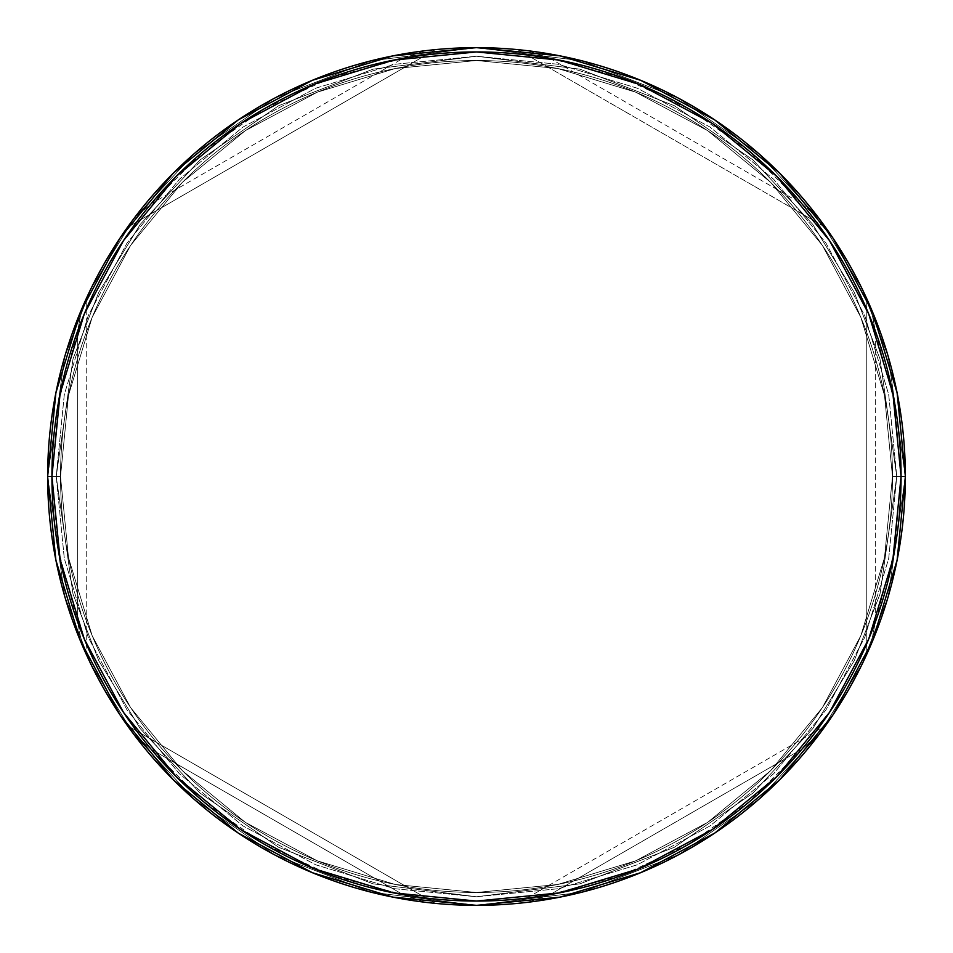 <?xml version="1.0" encoding="UTF-8"?>
<svg xmlns="http://www.w3.org/2000/svg" width="953" height="953" viewBox="0 0 953 953"><rect width="100%" height="100%" fill="white"/><g stroke="black" fill="none" stroke-linecap="round" stroke-linejoin="round"><path stroke-width="0.71" stroke-dasharray="4.76 3.57" d="M47.65 476.643L60.515 476.5A415.984 415.984 0 0 1 476.5 60.515A415.984 415.984 0 0 1 892.485 476.5L905.35 476.5A428.85 428.85 0 0 0 476.5 47.65A428.85 428.85 0 0 0 47.65 476.5L60.515 476.5A415.984 415.984 0 0 1 476.5 60.515A415.984 415.984 0 0 1 892.485 476.5L905.35 476.5A428.85 428.85 0 0 0 476.5 47.65A428.85 428.85 0 0 0 47.65 476.5A428.85 428.85 0 0 1 476.5 47.65A428.85 428.85 0 0 1 905.35 476.5A428.85 428.85 0 0 0 871.042 308.427L866.753 298.694A428.85 428.85 0 0 0 825.608 227.433L819.33 218.856A428.85 428.85 0 0 0 528.212 50.783L517.646 49.627A428.85 428.85 0 0 0 435.354 49.627L424.788 50.783A428.85 428.85 0 0 0 133.67 218.856L127.392 227.433A428.85 428.85 0 0 0 86.246 298.694L81.958 308.427A428.85 428.85 0 0 0 47.65 476.5A428.85 428.85 0 0 1 476.5 47.65A428.85 428.85 0 0 1 905.35 476.5A428.85 428.85 0 0 0 476.5 47.65A428.85 428.85 0 0 0 47.65 476.5A428.85 428.85 0 0 1 81.958 308.427L77.669 330.941L77.669 622.059L58.419 550.405L51.938 476.5L58.419 402.595L77.669 330.941A424.561 424.561 0 0 0 77.669 622.059L81.958 644.573A428.85 428.85 0 0 1 47.65 476.5A428.85 428.85 0 0 0 476.5 905.35A428.85 428.85 0 0 0 905.35 476.5A428.85 428.85 0 0 0 476.5 47.65A428.85 428.85 0 0 0 47.65 476.5A428.85 428.85 0 0 0 476.5 905.35A428.85 428.85 0 0 0 905.35 476.5A428.85 428.85 0 0 1 871.042 644.573L875.33 622.059A424.561 424.561 0 0 0 901.061 476.5L905.35 476.5L901.061 476.5L894.581 550.405L875.33 622.059L875.33 330.941L894.581 402.595L901.061 476.5A424.561 424.561 0 0 0 875.33 330.941L871.042 308.427A428.85 428.85 0 0 1 476.5 905.35A428.85 428.85 0 0 1 47.65 476.5L55.893 392.839L80.29 312.381L119.84 238.357M905.35 476.357L892.485 476.5A415.984 415.984 0 0 1 476.5 892.485A415.984 415.984 0 0 1 60.515 476.5A415.984 415.984 0 0 1 476.5 60.515A415.984 415.984 0 0 1 892.485 476.5A415.984 415.984 0 0 0 476.5 60.515A415.984 415.984 0 0 0 60.515 476.5A415.984 415.984 0 0 1 476.5 60.515A415.984 415.984 0 0 1 892.485 476.5A415.984 415.984 0 0 0 476.5 60.515A415.984 415.984 0 0 0 60.515 476.5L68.509 557.66L92.179 635.687L130.621 707.614L182.357 770.643L245.386 822.379L317.313 860.821L395.34 884.491L476.5 892.485L557.66 884.491L635.687 860.821L707.614 822.379L770.643 770.643L822.379 707.614L860.821 635.687L884.491 557.66L892.485 476.5L884.491 395.34L860.821 317.313L822.379 245.386L770.643 182.357L707.614 130.621L635.687 92.179L557.66 68.509L476.5 60.515L395.34 68.509L317.313 92.179L245.386 130.621L182.357 182.357L130.621 245.386L92.179 317.313L68.509 395.34L60.515 476.5A415.984 415.984 0 0 0 476.5 892.485A415.984 415.984 0 0 0 892.485 476.5A415.984 415.984 0 0 1 476.5 892.485A415.984 415.984 0 0 1 60.515 476.5L68.509 557.66L92.179 635.687L130.621 707.614L182.357 770.643L245.386 822.379L317.313 860.821L395.34 884.491L476.5 892.485L557.66 884.491L635.687 860.821L707.614 822.379L770.643 770.643L822.379 707.614L860.821 635.687L884.491 557.66L892.485 476.5L884.491 395.34L860.821 317.313L822.379 245.386L770.643 182.357L707.614 130.621L635.687 92.179L557.66 68.509L476.5 60.515L395.34 68.509L317.313 92.179L245.386 130.621L182.357 182.357L130.621 245.386L92.179 317.313L68.509 395.34L60.515 476.5A415.984 415.984 0 0 0 476.5 892.485A415.984 415.984 0 0 0 892.485 476.5A415.984 415.984 0 0 1 476.5 892.485A415.984 415.984 0 0 1 60.515 476.5L47.65 476.5A428.85 428.85 0 0 0 81.958 644.573L86.246 654.306A428.85 428.85 0 0 0 127.392 725.567L133.67 734.144L151.027 749.118L403.143 894.676L331.465 875.521L264.219 844.179L203.454 801.616L151.027 749.118A424.561 424.561 0 0 0 403.143 894.676L424.788 902.217A428.85 428.85 0 0 1 133.67 734.144A428.85 428.85 0 0 0 424.788 902.217L435.354 903.373A428.85 428.85 0 0 0 517.646 903.373L528.212 902.217L549.857 894.676L801.973 749.118L749.546 801.616L688.781 844.179L621.535 875.521L549.857 894.676A424.561 424.561 0 0 0 801.973 749.118L819.33 734.144A428.85 428.85 0 0 1 528.212 902.217A428.85 428.85 0 0 0 819.33 734.144L825.608 725.567A428.85 428.85 0 0 0 866.753 654.306L871.042 644.573A428.85 428.85 0 0 0 905.35 476.5L897.107 560.161L872.71 640.619L833.16 714.643M151.027 203.882L203.454 151.384L264.219 108.821L331.465 77.479L403.143 58.324L151.027 203.882L133.67 218.856A428.85 428.85 0 0 1 424.788 50.783L403.143 58.324A424.561 424.561 0 0 0 151.027 203.882L403.143 58.324L424.788 50.783L435.354 49.627L127.392 227.433L435.354 49.627A428.85 428.85 0 0 1 517.646 49.627L825.608 227.433A428.85 428.85 0 0 1 866.753 298.694L866.753 654.306A428.85 428.85 0 0 1 825.608 725.567L517.646 903.373A428.85 428.85 0 0 1 435.354 903.373L127.392 725.567A428.85 428.85 0 0 1 86.246 654.306L86.246 298.694A428.85 428.85 0 0 1 127.392 227.433L435.354 49.627L127.392 227.433L133.67 218.856L151.027 203.882M549.857 58.324L621.535 77.479L688.781 108.821L749.546 151.384L801.973 203.882L549.857 58.324L528.212 50.783A428.85 428.85 0 0 1 819.33 218.856L801.973 203.882A424.561 424.561 0 0 0 549.857 58.324L801.973 203.882L819.33 218.856L825.608 227.433L517.646 49.627L528.212 50.783L549.857 58.324M238.238 119.923L312.381 80.29L392.839 55.893L476.5 47.65L560.161 55.893L640.619 80.29L714.643 119.84M833.077 238.238L872.71 312.381L897.107 392.839L905.35 476.5A428.85 428.85 0 0 1 476.5 905.35A428.85 428.85 0 0 1 47.65 476.5A428.85 428.85 0 0 0 476.5 905.35A428.85 428.85 0 0 0 905.35 476.5L892.485 476.5A415.984 415.984 0 0 1 476.5 892.485A415.984 415.984 0 0 1 60.515 476.5L47.65 476.5A428.85 428.85 0 0 0 476.5 905.35A428.85 428.85 0 0 0 905.35 476.5L896.773 476.5L879.964 358.828L854.269 292.333L812.718 224.336L752.846 159.854L674.271 105.676L579.948 69.164L476.5 56.227L373.052 69.164L278.729 105.676L200.154 159.854L140.282 224.336L98.731 292.333L73.036 358.828L56.227 476.5L47.65 476.5L64.804 356.422L91.011 288.58L133.42 219.19L194.519 153.397L274.69 98.099L370.931 60.849L476.5 47.65L582.069 60.849L678.31 98.099L758.481 153.397L819.58 219.19L861.988 288.58L888.196 356.422L905.35 476.5L888.196 356.422L861.988 288.58L819.58 219.19L758.481 153.397L678.31 98.099L582.069 60.849L476.5 47.65L370.931 60.849L274.69 98.099L194.519 153.397L133.42 219.19L91.011 288.58L64.804 356.422L47.65 476.5L56.227 476.5L73.036 358.828L98.731 292.333L140.282 224.336L200.154 159.854L278.729 105.676L373.052 69.164L476.5 56.227L579.948 69.164L674.271 105.676L752.846 159.854L812.718 224.336L854.269 292.333L879.964 358.828L896.773 476.5L905.35 476.5A428.85 428.85 0 0 0 476.5 47.65A428.85 428.85 0 0 0 47.65 476.5A428.85 428.85 0 0 1 476.5 47.65A428.85 428.85 0 0 1 905.35 476.5A428.85 428.85 0 0 1 476.5 905.35A428.85 428.85 0 0 1 47.65 476.5A428.85 428.85 0 0 0 476.5 905.35A428.85 428.85 0 0 0 905.35 476.5L896.773 476.5L888.696 558.494L864.776 637.331L825.941 709.997L773.681 773.681L709.997 825.941L637.331 864.776L558.494 888.696L476.5 896.773L394.506 888.696L315.669 864.776L243.003 825.941L179.319 773.681L127.059 709.997L88.224 637.331L64.304 558.494L56.227 476.5L64.304 394.506L88.224 315.669L127.059 243.003L179.319 179.319L243.003 127.059L315.669 88.224L394.506 64.304L476.5 56.227L558.494 64.304L637.331 88.224L709.997 127.059L773.681 179.319L825.941 243.003L864.776 315.669L888.696 394.506L896.773 476.5L888.696 394.506L864.776 315.669L825.941 243.003L773.681 179.319L709.997 127.059L637.331 88.224L558.494 64.304L476.5 56.227L394.506 64.304L315.669 88.224L243.003 127.059L179.319 179.319L127.059 243.003L88.224 315.669L64.304 394.506L56.227 476.5L64.304 558.494L88.224 637.331L127.059 709.997L179.319 773.681L243.003 825.941L315.669 864.776L394.506 888.696L476.5 896.773L558.494 888.696L637.331 864.776L709.997 825.941L773.681 773.681L825.941 709.997L864.776 637.331L888.696 558.494L896.773 476.5L879.964 594.172L854.269 660.667L812.718 728.664L752.846 793.146L674.271 847.324L579.948 883.836L476.5 896.773L373.052 883.836L278.729 847.324L200.154 793.146L140.282 728.664L98.731 660.667L73.036 594.172L56.227 476.5L47.65 476.5L64.804 596.578L91.011 664.42L133.42 733.81L194.519 799.603L274.69 854.901L370.931 892.151L476.5 905.35L582.069 892.151L678.31 854.901L758.481 799.603L819.58 733.81L861.988 664.42L888.196 596.578L905.35 476.5L888.196 596.578L861.988 664.42L819.58 733.81L758.481 799.603L678.31 854.901L582.069 892.151L476.5 905.35L370.931 892.151L274.69 854.901L194.519 799.603L133.42 733.81L91.011 664.42L64.804 596.578L47.65 476.5L56.227 476.5L73.036 594.172L98.731 660.667L140.282 728.664L200.154 793.146L278.729 847.324L373.052 883.836L476.5 896.773L579.948 883.836L674.271 847.324L752.846 793.146L812.718 728.664L854.269 660.667L879.964 594.172L896.773 476.5L905.35 476.5M714.762 833.077L640.619 872.71L560.161 897.107L476.5 905.35L392.839 897.107L312.381 872.71L238.357 833.16M119.923 714.762L80.29 640.619L55.893 560.161L47.65 476.5M819.33 734.144L801.973 749.118L549.857 894.676L528.212 902.217L517.646 903.373L825.608 725.567L819.33 734.144M424.788 902.217L403.143 894.676L151.027 749.118L133.67 734.144L127.392 725.567L435.354 903.373L424.788 902.217M81.958 644.573L77.669 622.059L77.669 330.941L81.958 308.427L86.246 298.694L86.246 654.306L81.958 644.573M871.042 308.427L875.33 330.941L875.33 622.059L871.042 644.573L866.753 654.306L866.753 298.694L871.042 308.427"/><path stroke-width="1.43" d="M47.65 476.5A428.85 428.85 0 0 0 476.5 905.35A428.85 428.85 0 0 0 905.35 476.5L901.061 476.5A424.561 424.561 0 0 1 476.5 901.061A424.561 424.561 0 0 1 51.938 476.5L60.099 559.328L84.257 638.975L123.485 712.379L176.293 776.707L240.621 829.515L314.025 868.743L393.672 892.901L476.5 901.061L559.328 892.901L638.975 868.743L712.379 829.515L776.707 776.707L829.515 712.379L868.743 638.975L892.901 559.328L901.061 476.5L892.901 393.672L868.743 314.025L829.515 240.621L776.707 176.293L712.379 123.485L638.975 84.257L559.328 60.099L476.5 51.938L393.672 60.099L314.025 84.257L240.621 123.485L176.293 176.293L123.485 240.621L84.257 314.025L60.099 393.672L51.938 476.5L47.65 476.5L51.938 476.5A424.561 424.561 0 0 1 476.5 51.938A424.561 424.561 0 0 1 901.061 476.5L905.35 476.5A428.85 428.85 0 0 0 476.5 47.65A428.85 428.85 0 0 0 47.65 476.5A428.85 428.85 0 0 1 476.5 47.65A428.85 428.85 0 0 1 905.35 476.5A428.85 428.85 0 0 1 476.5 905.35A428.85 428.85 0 0 1 47.65 476.5L55.893 392.839L80.29 312.381L119.84 238.357M119.923 238.238L173.255 173.255L238.131 120.007L173.255 173.255L119.923 238.238M238.238 119.923L312.381 80.29L392.839 55.893L476.357 47.65M476.5 47.65L560.161 55.893L640.619 80.29L714.643 119.84M714.762 119.923L779.745 173.255L832.993 238.131L779.745 173.255L714.762 119.923M833.077 238.238L872.71 312.381L897.107 392.839L905.35 476.357M905.35 476.5L897.107 560.161L872.71 640.619L833.16 714.643M833.077 714.762L779.745 779.745L714.869 832.993L779.745 779.745L833.077 714.762M714.762 833.077L640.619 872.71L560.161 897.107L476.643 905.35M476.5 905.35L392.839 897.107L312.381 872.71L238.357 833.16M238.238 833.077L173.255 779.745L120.007 714.869L173.255 779.745L238.238 833.077M119.923 714.762L80.29 640.619L55.893 560.161L47.65 476.643"/></g></svg>
